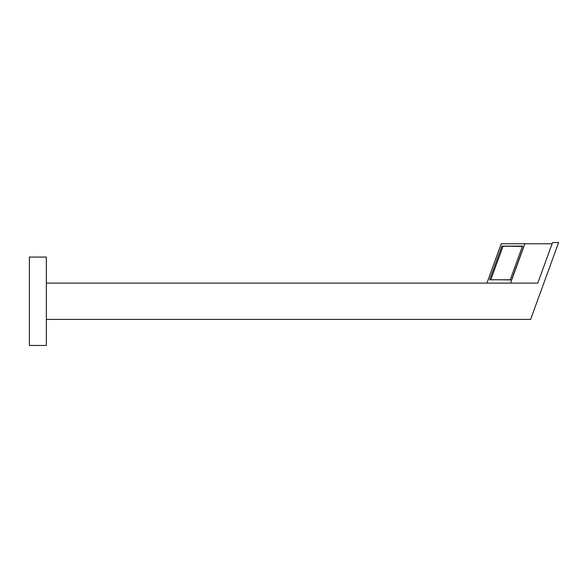 <?xml version="1.0" encoding="UTF-8"?>
<svg xmlns="http://www.w3.org/2000/svg" width="588" height="588" viewBox="0 0 588 588"><rect width="100%" height="100%" fill="white"/><g stroke="black" fill="none" stroke-linecap="round" stroke-linejoin="round"><path stroke-width="0.44" stroke-dasharray="2.94 2.21" d="M46.349 345.45L46.349 257.074L29.4 257.074L29.4 345.45L46.349 345.45M46.349 283.107L46.349 319.424L530.619 319.424L558.6 242.55L552.544 242.55L537.785 283.107L46.349 283.107L46.349 319.424M486.938 283.107L510.546 283.107L486.938 283.107L501.255 243.755L524.864 243.755L510.546 283.107M552.103 243.755L537.785 283.107L552.103 243.755L524.864 243.755M502.931 246.475L523.482 246.475L511.229 280.131L489.679 279.77L501.931 246.107L522.482 246.107L510.23 279.77L511.229 280.131L489.679 279.77L490.679 280.131L502.931 246.475L501.931 246.107M490.811 279.77L511.229 280.131L523.482 246.475L522.35 246.475"/><path stroke-width="0.88" d="M46.349 257.074L46.349 345.45L29.4 345.45L29.4 257.074L46.349 257.074M46.349 319.424L530.619 319.424L558.6 242.55L552.544 242.55L537.785 283.107L46.349 283.107M486.938 283.107L501.255 243.755L552.103 243.755M510.23 279.77L522.482 246.107L501.931 246.107L489.679 279.77L510.23 279.77M510.546 283.107L524.864 243.755M522.35 246.475L501.931 246.107M502.931 246.475L490.811 279.77"/></g></svg>
